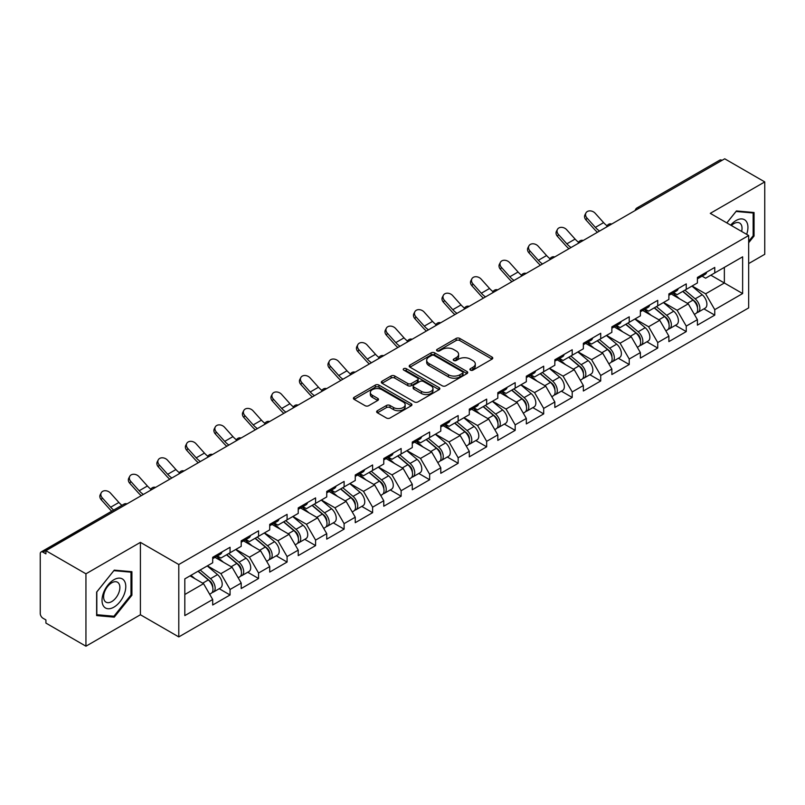 <?xml version="1.0" encoding="UTF-8"?>
<svg xmlns="http://www.w3.org/2000/svg" width="805" height="805" viewBox="0 0 805 805"><rect width="100%" height="100%" fill="white"/><g stroke="black" fill="none" stroke-linecap="round" stroke-linejoin="round"><path stroke-width="1.21" d="M470.452 370.139A1.771 1.026 0 0 0 472.958 370.139L492.026 359.131A2.536 1.469 0 0 0 492.771 358.094A2.536 1.469 0 0 0 492.026 357.058L459.736 338.412A2.536 1.469 0 0 0 456.143 338.412L437.085 349.42A1.771 1.026 0 0 0 436.562 350.145A1.771 1.026 0 0 0 437.085 350.869A1.771 1.026 0 0 0 439.59 350.869L442.056 349.45A8.12 4.689 0 0 1 453.537 349.45L456.234 351A8.12 4.689 0 0 1 458.609 354.311A8.12 4.689 0 0 1 456.234 357.631L453.768 359.05A1.771 1.026 0 0 0 453.245 359.775A1.771 1.026 0 0 0 453.768 360.499A1.771 1.026 0 0 0 456.274 360.499L458.749 359.08A8.12 4.689 0 0 1 470.231 359.08L472.917 360.63A8.12 4.689 0 0 1 475.292 363.951A8.12 4.689 0 0 1 472.917 367.261L470.452 368.69A1.771 1.026 0 0 0 469.929 369.415A1.771 1.026 0 0 0 470.452 370.139L470.452 368.69M377.384 410.711A2.536 1.469 0 0 0 376.639 411.747A2.536 1.469 0 0 0 377.384 412.784L386.45 418.016A2.536 1.469 0 0 0 390.033 418.016L411.204 405.79A2.536 1.469 0 0 0 411.949 404.754A2.536 1.469 0 0 0 411.204 403.718L378.914 385.072A2.536 1.469 0 0 0 375.321 385.072L354.15 397.298A2.536 1.469 0 0 0 353.415 398.334A2.536 1.469 0 0 0 354.15 399.371L365.098 405.69A2.536 1.469 0 0 0 368.69 405.69L377.746 400.457A2.536 1.469 0 0 0 378.491 399.421A2.536 1.469 0 0 0 377.746 398.384L372.323 395.255A6.782 3.914 0 0 1 370.33 392.478A6.782 3.914 0 0 1 374.516 388.865A6.782 3.914 0 0 1 381.912 389.711L403.174 401.987A6.782 3.914 0 0 1 405.167 404.754A6.782 3.914 0 0 1 400.971 408.377A6.782 3.914 0 0 1 393.575 407.521L390.033 405.478A2.536 1.469 0 0 0 386.45 405.478L377.384 410.711L377.384 412.784M140.412 542.369L85.944 573.814L45.915 550.701L724.721 158.796L764.75 181.91L710.282 213.355L748.67 235.513L178.791 564.526L140.412 542.369L140.412 614.758L178.791 636.916L178.791 564.526M442.237 385.796A2.536 1.469 0 0 0 445.829 385.796L467.001 373.58A2.536 1.469 0 0 0 467.735 372.544A2.536 1.469 0 0 0 467.001 371.507L434.7 352.862A2.536 1.469 0 0 0 431.118 352.862L409.946 365.088A2.536 1.469 0 0 0 409.202 366.124A2.536 1.469 0 0 0 409.946 367.161L442.237 385.796M404.472 370.521A1.771 1.026 0 0 1 406.273 370.773L406.273 368.66L439.097 387.618A2.536 1.469 0 0 1 439.842 388.654A2.536 1.469 0 0 1 439.097 389.68L417.926 401.906A2.536 1.469 0 0 1 414.344 401.906L382.053 383.261L391.109 378.068L391.109 375.965L382.053 381.188A2.536 1.469 0 0 0 381.308 382.224A2.536 1.469 0 0 0 382.053 383.261L382.053 381.188M391.109 378.068A2.536 1.469 0 0 1 394.702 378.068L394.702 375.965A2.536 1.469 0 0 0 391.109 375.965M394.702 375.965L407.793 383.522A2.536 1.469 0 0 0 411.385 383.522L417.393 380.051A2.536 1.469 0 0 0 418.137 379.014A2.536 1.469 0 0 0 417.393 377.978L403.758 370.109A1.771 1.026 0 0 1 403.235 369.384A1.771 1.026 0 0 1 404.331 368.438A1.771 1.026 0 0 1 406.273 368.66M178.791 636.916L748.67 307.902L748.67 235.513M219.212 588.707L230.059 594.976L230.059 589.481L220.922 573.653L207.388 565.845M230.059 594.976L212.691 604.998L212.691 599.504L184.818 615.604L184.818 578.875L212.691 562.786L212.691 557.302L230.059 547.279L230.059 552.763L241.208 546.323L241.208 540.839L258.566 530.817L258.566 536.301L269.715 529.861L269.715 524.377L287.083 514.355L287.083 519.839L298.232 513.399L298.232 507.915L315.59 497.893L315.59 503.377L326.739 496.937L326.739 491.453L344.107 481.43L344.107 486.914L355.257 480.484L355.257 474.99L372.614 464.968L372.614 470.452L383.764 464.022L383.764 458.528L401.132 448.506L401.132 453.99L412.281 447.56L412.281 442.066L429.639 432.044L429.639 437.538L440.788 431.098L440.788 425.614L458.156 415.581L458.156 421.075L469.305 414.635L469.305 409.151L486.663 399.119L486.663 404.613L497.812 398.173L497.812 392.689L515.18 382.657L515.18 388.151L526.329 381.711L526.329 376.227L543.687 366.205L543.687 371.689L554.836 365.249L554.836 359.765L572.204 349.742L572.204 355.226L583.353 348.786L583.353 343.302L600.711 333.28L600.711 338.764L611.86 332.324L611.86 326.84L629.228 316.818L629.228 322.302L640.378 315.862L640.378 310.378L657.735 300.356L657.735 305.84L668.885 299.41L668.885 293.916L686.252 283.893L686.252 289.377L697.402 282.947L697.402 277.453L714.76 267.431L714.76 272.915L742.633 256.825L742.633 293.553L714.76 309.643L705.623 293.815L692.099 286.006M703.922 308.868L714.76 315.127L714.76 309.643M714.76 315.127L697.402 325.15L697.402 319.666L686.252 326.106L677.116 310.277L663.582 302.469M675.405 325.331L686.252 331.59L686.252 326.106M686.252 331.59L668.885 341.612L668.885 336.128L657.735 342.568L648.599 326.739L635.075 318.931M646.898 341.793L657.735 348.052L657.735 342.568M657.735 348.052L640.378 358.074L640.378 352.59L629.228 359.03L620.092 343.202L606.557 335.393M618.381 358.255L629.228 364.514L629.228 359.03M629.228 364.514L611.86 374.536L611.86 369.052L600.711 375.482L591.574 359.654L578.05 351.845M589.874 374.717L600.711 380.976L600.711 375.482M600.711 380.976L583.353 390.999L583.353 385.515L572.204 391.944L563.067 376.116L549.533 368.308M561.357 391.17L572.204 397.439L572.204 391.944M572.204 397.439L554.836 407.461L554.836 401.977L543.687 408.407L534.55 392.578L521.026 384.77M532.85 407.632L543.687 413.901L543.687 408.407M543.687 413.901L526.329 423.923L526.329 418.439L515.18 424.869L506.043 409.041L492.509 401.232M504.333 424.094L515.18 430.353L515.18 424.869M515.18 430.353L497.812 440.385L497.812 434.891L486.663 441.331L477.526 425.503L464.002 417.694M475.825 440.556L486.663 446.815L486.663 441.331M486.663 446.815L469.305 456.848L469.305 451.353L458.156 457.793L449.019 441.965L435.485 434.157M447.308 457.019L458.156 463.278L458.156 457.793M458.156 463.278L440.788 473.31L440.788 467.816L429.639 474.256L420.502 458.427L406.978 450.619M418.801 473.481L429.639 479.74L429.639 474.256M429.639 479.74L412.281 489.762L412.281 484.278L401.132 490.718L391.995 474.89L378.461 467.081M390.284 489.943L401.132 496.202L401.132 490.718M401.132 496.202L383.764 506.224L383.764 500.74L372.614 507.18L363.478 491.352L349.954 483.543M361.777 506.405L372.614 512.664L372.614 507.18M372.614 512.664L355.257 522.687L355.257 517.202L344.107 523.642L334.971 507.814L321.437 500.006M333.26 522.868L344.107 529.127L344.107 523.642M344.107 529.127L326.739 539.149L326.739 533.665L315.59 540.105L306.453 524.276L292.929 516.468M304.753 539.33L315.59 545.589L315.59 540.105M315.59 545.589L298.232 555.611L298.232 550.127L287.083 556.557L277.946 540.729L264.412 532.92M276.236 555.792L287.083 562.051L287.083 556.557M287.083 562.051L269.715 572.073L269.715 566.589L258.566 573.019L249.429 557.191L235.905 549.382M247.729 572.244L258.566 578.513L258.566 573.019M258.566 578.513L241.208 588.536L241.208 583.051L230.059 589.481M217.38 555.993L220.922 558.036L230.059 552.763M220.922 573.653L232.071 567.223L215.005 557.372M241.208 583.051L232.071 567.223M245.897 539.541L249.429 541.574L258.566 536.301M249.429 557.191L260.579 550.761L243.523 540.91M269.715 566.589L260.579 550.761M274.404 523.079L277.946 525.112L287.083 519.839M277.946 540.729L289.096 534.299L272.03 524.447M298.232 550.127L289.096 534.299M302.922 506.617L306.453 508.649L315.59 503.377M306.453 524.276L317.603 517.836L300.547 507.985M326.739 533.665L317.603 517.836M331.429 490.154L334.971 492.197L344.107 486.914M334.971 507.814L346.12 501.374L329.054 491.523M355.257 517.202L346.12 501.374M359.946 473.692L363.478 475.735L372.614 470.452M363.478 491.352L374.627 484.912L357.571 475.061M383.764 500.74L374.627 484.912M388.453 457.23L391.995 459.273L401.132 453.99M391.995 474.89L403.144 468.45L386.078 458.598M412.281 484.278L403.144 468.45M416.97 440.768L420.502 442.81L429.639 437.538M420.502 458.427L431.651 451.987L414.595 442.136M440.788 467.816L431.651 451.987M445.477 424.305L449.019 426.348L458.156 421.075M449.019 441.965L460.168 435.525L443.102 425.684M469.305 451.353L460.168 435.525M473.994 407.843L477.526 409.886L486.663 404.613M477.526 425.503L488.675 419.063L471.619 409.222M497.812 434.891L488.675 419.063M502.501 391.381L506.043 393.424L515.18 388.151M506.043 409.041L517.192 402.601L500.126 392.76M526.329 418.439L517.192 402.601M531.018 374.929L534.55 376.961L543.687 371.689M534.55 392.578L545.699 386.148L528.644 376.297M554.836 401.977L545.699 386.148M559.525 358.467L563.067 360.499L572.204 355.226M563.067 376.116L574.217 369.686L557.151 359.835M583.353 385.515L574.217 369.686M588.042 342.004L591.574 344.037L600.711 338.764M591.574 359.654L602.724 353.224L585.668 343.373M611.86 369.052L602.724 353.224M616.55 325.542L620.092 327.585L629.228 322.302M620.092 343.202L631.241 336.762L614.175 326.911M640.378 352.59L631.241 336.762M645.067 309.08L648.599 311.122L657.735 305.84M648.599 326.739L659.748 320.299L642.692 310.448M668.885 336.128L659.748 320.299M673.574 292.618L677.116 294.66L686.252 289.377M677.116 310.277L688.265 303.837L671.199 293.986M697.402 319.666L688.265 303.837M721.984 160.376L639.19 208.183M638.023 208.857A3.874 2.234 120 0 1 639.009 208.072A3.874 2.234 60 0 0 637.067 207.881L719.861 160.084A3.874 2.234 60 0 1 721.803 160.276M702.091 276.155L705.623 278.198L714.76 272.915M705.623 293.815L724.359 282.998L724.359 267.381L742.633 256.825M710.835 275.189L742.633 293.553M748.67 263.577L764.75 254.3L764.75 181.91M85.944 573.814L85.944 646.204L45.915 623.09L45.915 619.931L42.987 618.24A3.874 2.234 -120 0 1 40.25 613.49L40.25 553.76A3.874 2.234 -120 0 1 41.055 551.989A3.874 2.234 -120 0 1 42.987 552.18L45.915 553.87L45.915 550.701M85.944 646.204L140.412 614.758M184.818 594.492L203.554 583.675L190.03 575.867M212.691 599.504L203.554 583.675M748.67 242.738L754.054 236.036L754.054 212.52L736.424 210.94L726.814 222.894M131.909 571.711L114.27 570.131L96.63 592.077L96.63 615.594L114.27 617.163L131.909 595.227L131.909 571.711M471.156 370.391L472.917 369.374A8.12 4.689 0 0 0 475.292 366.054L475.292 363.951M458.609 354.311L458.609 356.424A8.12 4.689 0 0 1 456.234 359.734L454.473 360.751M492.026 357.058L492.026 359.131L459.736 340.525A2.536 1.469 0 0 0 456.143 340.525L437.789 351.121M466.96 373.601L434.7 354.975A2.536 1.469 0 0 0 431.118 354.975L409.976 367.181M462.513 373.268A1.771 1.026 0 0 0 463.036 372.544A1.771 1.026 0 0 0 462.513 371.819L434.167 355.458A1.771 1.026 0 0 0 431.651 355.458L429.055 356.957A8.12 4.689 0 0 0 426.68 360.268A8.12 4.689 0 0 0 429.055 363.588L448.425 374.768A8.12 4.689 0 0 0 459.907 374.768L462.513 373.268L462.513 375.382A1.771 1.026 0 0 0 463.036 374.657L463.036 372.544M426.68 360.268L426.68 362.381A8.12 4.689 0 0 0 429.055 365.691L429.055 363.588M462.513 375.382L459.907 376.881A8.12 4.689 0 0 1 448.425 376.881L429.055 365.691M394.702 378.068L407.793 385.635A2.536 1.469 0 0 0 411.385 385.635L417.393 382.164A2.536 1.469 0 0 0 418.137 381.127L418.137 379.014M406.273 370.773L439.067 389.701M421.387 391.371A6.782 3.914 0 0 0 428.783 392.216A6.782 3.914 0 0 0 432.969 388.594A6.782 3.914 0 0 0 430.987 385.826L423.49 381.5A2.536 1.469 0 0 0 419.908 381.5L413.891 384.971A2.536 1.469 0 0 0 413.156 386.008A2.536 1.469 0 0 0 413.891 387.044L421.387 391.371L421.387 393.474A6.782 3.914 0 0 0 428.783 394.329A6.782 3.914 0 0 0 432.969 390.707L432.969 388.594M413.156 386.008L413.156 388.121A2.536 1.469 0 0 0 413.891 389.157L413.891 387.044M421.387 393.474L413.891 389.157M405.167 404.754L405.167 406.867A6.782 3.914 0 0 1 400.971 410.49A6.782 3.914 0 0 1 393.575 409.634L390.033 407.592A2.536 1.469 0 0 0 386.45 407.592L377.424 412.804M370.33 392.478L370.33 394.591A6.782 3.914 0 0 0 372.323 397.358L372.323 395.255M377.716 400.477L372.323 397.358M411.174 405.811L378.914 387.185A2.536 1.469 0 0 0 375.321 387.185L354.19 399.391M753.148 235.503L754.054 236.036M130.994 594.704L131.909 595.227M112.408 616.097L114.27 617.163M695.228 301.734L693.94 301M696.858 312.612A8.533 4.921 -120 0 0 698.096 312.229A8.533 4.921 -120 0 0 699.636 306.262A8.533 4.921 -120 0 0 695.188 298.836L684.904 290.162M698.096 312.229L705.14 308.164A8.533 4.921 -120 0 0 706.669 302.207A8.533 4.921 -120 0 0 702.232 294.771L691.938 286.097M682.922 291.299L694.655 301.201A5.172 2.989 60 0 1 697.452 307.57M694.353 314.393L695.902 313.497A8.533 4.921 -120 0 0 697.442 307.53A8.533 4.921 -120 0 0 692.994 300.104L682.71 291.42M679.742 298.917L672.799 293.06M597.471 232.263A20.678 11.934 60 0 1 594.382 229.284L585.98 219.946A5.816 4.458 -152.4 0 1 584.943 214.875L585.939 212.963A5.816 4.458 27.6 0 0 586.986 218.034L595.378 227.372A17.318 10.002 -120 0 0 599.564 231.055M607.101 225.823A17.318 10.002 -120 0 1 603.599 222.623L595.207 213.285A5.816 4.458 27.6 0 0 585.939 212.963M699.686 276.135A8.533 4.921 60 0 1 698.096 278.46A8.533 4.921 60 0 1 697.402 278.751M706.72 272.07A8.533 4.921 60 0 1 705.14 274.394L698.096 278.46M746.648 234.346A16.804 9.7 120 0 0 736.052 220.53A16.804 9.7 120 0 0 730.668 225.128M741.626 231.448A11.501 6.641 120 0 0 739.644 223.035A11.501 6.641 120 0 0 733.888 223.609A11.501 6.641 120 0 0 731.373 225.521M726.845 222.915L736.052 211.463L753.148 212.983L753.148 235.774L748.67 241.339M752.011 212.329L753.148 212.983M103.614 606.235A16.804 9.7 120 0 0 119.844 601.888A16.804 9.7 120 0 0 124.191 580.647A16.804 9.7 120 0 0 107.971 584.994A16.804 9.7 120 0 0 103.614 606.235M104.7 600.953A11.501 6.641 120 0 0 105.988 602.15A11.501 6.641 120 0 0 116.695 596.787A11.501 6.641 120 0 0 118.788 583.434A11.501 6.641 120 0 0 117.49 582.226A11.501 6.641 120 0 0 106.793 587.6A11.501 6.641 120 0 0 104.7 600.953M113.908 570.654L130.994 572.184L130.994 594.965L113.908 616.228L96.821 614.698L96.821 591.917L113.867 570.634M129.867 571.53L130.994 572.184M666.711 318.196L665.433 317.462M668.351 329.074A8.533 4.921 -120 0 0 669.589 328.692A8.533 4.921 -120 0 0 671.118 322.725A8.533 4.921 -120 0 0 666.681 315.298L656.397 306.614M669.589 328.692L676.623 324.626A8.533 4.921 -120 0 0 678.162 318.669A8.533 4.921 -120 0 0 673.715 311.233L663.431 302.559M654.415 307.762L666.148 317.663A5.172 2.989 60 0 1 668.935 324.033M665.846 330.855L667.395 329.959A8.533 4.921 -120 0 0 668.925 323.992A8.533 4.921 -120 0 0 664.487 316.566L654.203 307.882M651.235 315.379L644.292 309.523M638.204 334.659L636.916 333.924M639.834 345.536A8.533 4.921 -120 0 0 641.072 345.154A8.533 4.921 -120 0 0 642.611 339.187A8.533 4.921 -120 0 0 638.164 331.761L627.88 323.077M641.072 345.154L648.116 341.089A8.533 4.921 -120 0 0 649.645 335.132A8.533 4.921 -120 0 0 645.208 327.695L634.914 319.022M625.898 324.224L637.63 334.125A5.172 2.989 60 0 1 640.428 340.495M637.329 347.317L638.878 346.412A8.533 4.921 -120 0 0 640.418 340.455A8.533 4.921 -120 0 0 635.97 333.029L625.686 324.345M622.718 331.841L615.775 325.985M609.687 351.121L608.409 350.386M611.327 361.998A8.533 4.921 -120 0 0 612.565 361.616A8.533 4.921 -120 0 0 614.094 355.649A8.533 4.921 -120 0 0 609.657 348.223L599.373 339.539M612.565 361.616L619.598 357.551A8.533 4.921 -120 0 0 621.138 351.584A8.533 4.921 -120 0 0 616.69 344.158L606.407 335.484M597.39 340.686L609.123 350.588A5.172 2.989 60 0 1 611.911 356.957M608.822 363.769L610.371 362.874A8.533 4.921 -120 0 0 611.901 356.917A8.533 4.921 -120 0 0 607.463 349.491L597.179 340.807M594.211 348.303L587.268 342.447M581.18 367.583L579.892 366.849M582.81 378.461A8.533 4.921 -120 0 0 584.048 378.068A8.533 4.921 -120 0 0 585.587 372.111A8.533 4.921 -120 0 0 581.14 364.685L570.856 356.001M584.048 378.068L591.091 374.013A8.533 4.921 -120 0 0 592.621 368.046A8.533 4.921 -120 0 0 588.183 360.62L577.889 351.936M568.873 357.148L580.606 367.05A5.172 2.989 60 0 1 583.404 373.419M580.304 380.232L581.854 379.336A8.533 4.921 -120 0 0 583.394 373.379A8.533 4.921 -120 0 0 578.946 365.953L568.662 357.269M565.694 364.766L558.75 358.909M552.663 384.045L551.385 383.311M554.303 394.923A8.533 4.921 -120 0 0 555.541 394.531A8.533 4.921 -120 0 0 557.07 388.574A8.533 4.921 -120 0 0 552.633 381.147L542.349 372.463M555.541 394.531L562.574 390.475A8.533 4.921 -120 0 0 564.114 384.508A8.533 4.921 -120 0 0 559.666 377.082L549.382 368.398M540.366 373.611L552.099 383.512A5.172 2.989 60 0 1 554.887 389.882M551.797 396.694L553.347 395.798A8.533 4.921 -120 0 0 554.876 389.841A8.533 4.921 -120 0 0 550.439 382.405L540.155 373.731M537.187 381.228L530.243 375.372M568.964 248.725A20.678 11.934 60 0 1 565.865 245.746L557.473 236.398A5.816 4.458 -152.4 0 1 556.436 231.337L557.432 229.425A5.816 4.458 27.6 0 0 558.469 234.486L566.861 243.835A17.318 10.002 -120 0 0 571.047 247.517M578.584 242.285A17.318 10.002 -120 0 1 575.092 239.085L566.7 229.747A5.816 4.458 27.6 0 0 557.432 229.425M671.179 292.597A8.533 4.921 60 0 1 669.589 294.922A8.533 4.921 60 0 1 668.885 295.214M678.213 288.532A8.533 4.921 60 0 1 676.623 290.857L669.589 294.922M540.447 265.187A20.678 11.934 60 0 1 537.358 262.209L528.955 252.861A5.816 4.458 -152.4 0 1 527.919 247.789L528.915 245.877A5.816 4.458 27.6 0 0 529.962 250.949L538.354 260.297A17.318 10.002 -120 0 0 542.54 263.98M550.077 258.747A17.318 10.002 -120 0 1 546.575 255.547L538.183 246.199A5.816 4.458 27.6 0 0 528.915 245.877M642.662 309.06A8.533 4.921 60 0 1 641.072 311.384A8.533 4.921 60 0 1 640.378 311.676M649.695 304.994A8.533 4.921 60 0 1 648.116 307.319L641.072 311.384M511.94 281.649A20.678 11.934 60 0 1 508.841 278.671L500.448 269.323A5.816 4.458 -152.4 0 1 499.412 264.251L500.408 262.339A5.816 4.458 27.6 0 0 501.445 267.411L509.837 276.759A17.318 10.002 -120 0 0 514.023 280.442M521.56 275.209A17.318 10.002 -120 0 1 518.068 272.01L509.676 262.661A5.816 4.458 27.6 0 0 500.408 262.339M614.155 325.522A8.533 4.921 60 0 1 612.565 327.846A8.533 4.921 60 0 1 611.86 328.138M621.188 321.457A8.533 4.921 60 0 1 619.598 323.781L612.565 327.846M483.423 298.112A20.678 11.934 60 0 1 480.333 295.133L471.931 285.785A5.816 4.458 -152.4 0 1 470.895 280.714L471.891 278.802A5.816 4.458 27.6 0 0 472.938 283.873L481.33 293.221A17.318 10.002 -120 0 0 485.516 296.904M493.052 291.672A17.318 10.002 -120 0 1 489.551 288.472L481.159 279.124A5.816 4.458 27.6 0 0 471.891 278.802M585.638 341.984A8.533 4.921 60 0 1 584.048 344.309A8.533 4.921 60 0 1 583.353 344.59M592.671 337.919A8.533 4.921 60 0 1 591.091 340.243L584.048 344.309M454.916 314.574A20.678 11.934 60 0 1 451.816 311.585L443.424 302.247A5.816 4.458 -152.4 0 1 442.388 297.176L443.384 295.264A5.816 4.458 27.6 0 0 444.42 300.335L452.813 309.673A17.318 10.002 -120 0 0 456.999 313.366M464.535 308.134A17.318 10.002 -120 0 1 461.044 304.934L452.651 295.586A5.816 4.458 27.6 0 0 443.384 295.264M557.13 358.446A8.533 4.921 60 0 1 555.541 360.771A8.533 4.921 60 0 1 554.836 361.053M564.164 354.381A8.533 4.921 60 0 1 562.574 356.706L555.541 360.771M524.156 400.508L522.868 399.763M525.786 411.375A8.533 4.921 -120 0 0 527.023 410.993A8.533 4.921 -120 0 0 528.563 405.036A8.533 4.921 -120 0 0 524.115 397.6L513.832 388.926M527.023 410.993L534.067 406.938A8.533 4.921 -120 0 0 535.597 400.971A8.533 4.921 -120 0 0 531.159 393.544L520.865 384.86M511.849 390.073L523.582 399.974A5.172 2.989 60 0 1 526.379 406.344M523.28 413.156L524.83 412.261A8.533 4.921 -120 0 0 526.369 406.304A8.533 4.921 -120 0 0 521.922 398.867L511.638 390.194M508.669 397.69L501.726 391.834M426.398 331.036A20.678 11.934 60 0 1 423.309 328.048L414.907 318.71A5.816 4.458 -152.4 0 1 413.871 313.638L414.867 311.726A5.816 4.458 27.6 0 0 415.913 316.798L424.305 326.136A17.318 10.002 -120 0 0 428.491 329.829M436.028 324.596A17.318 10.002 -120 0 1 432.526 321.386L424.134 312.048A5.816 4.458 27.6 0 0 414.867 311.726M528.613 374.909A8.533 4.921 60 0 1 527.023 377.223A8.533 4.921 60 0 1 526.329 377.515M535.647 370.843A8.533 4.921 60 0 1 534.067 373.168L527.023 377.223M495.639 416.97L494.361 416.225M497.279 427.837A8.533 4.921 -120 0 0 498.516 427.455A8.533 4.921 -120 0 0 500.046 421.498A8.533 4.921 -120 0 0 495.608 414.062L485.324 405.388M498.516 427.455L505.55 423.39A8.533 4.921 -120 0 0 507.09 417.433A8.533 4.921 -120 0 0 502.642 410.007L492.358 401.323M483.342 406.535L495.075 416.427A5.172 2.989 60 0 1 497.862 422.796M494.773 429.618L496.323 428.723A8.533 4.921 -120 0 0 497.852 422.766A8.533 4.921 -120 0 0 493.415 415.33L483.131 406.656M480.162 414.152L473.219 408.296M397.891 347.498A20.678 11.934 60 0 1 394.792 344.51L386.4 335.172A5.816 4.458 -152.4 0 1 385.364 330.1L386.36 328.188A5.816 4.458 27.6 0 0 387.396 333.26L395.788 342.598A17.318 10.002 -120 0 0 399.974 346.291M407.511 341.058A17.318 10.002 -120 0 1 404.019 337.848L395.627 328.51A5.816 4.458 27.6 0 0 386.36 328.188M500.106 391.361A8.533 4.921 60 0 1 498.516 393.685A8.533 4.921 60 0 1 497.812 393.977M507.14 387.306A8.533 4.921 60 0 1 505.55 389.63L498.516 393.685M467.131 433.432L465.843 432.688M468.762 444.3A8.533 4.921 -120 0 0 469.999 443.917A8.533 4.921 -120 0 0 471.539 437.96A8.533 4.921 -120 0 0 467.091 430.524L456.807 421.85M469.999 443.917L477.043 439.852A8.533 4.921 -120 0 0 478.573 433.895A8.533 4.921 -120 0 0 474.135 426.469L463.841 417.785M454.825 422.997L466.558 432.889A5.172 2.989 60 0 1 469.355 439.258M466.256 446.081L467.806 445.185A8.533 4.921 -120 0 0 469.345 439.228A8.533 4.921 -120 0 0 464.898 431.792L454.614 423.118M451.645 430.615L444.702 424.758M369.374 363.961A20.678 11.934 60 0 1 366.285 360.972L357.883 351.634A5.816 4.458 -152.4 0 1 356.846 346.563L357.843 344.651A5.816 4.458 27.6 0 0 358.889 349.722L367.281 359.06A17.318 10.002 -120 0 0 371.467 362.753M379.004 357.521A17.318 10.002 -120 0 1 375.502 354.311L367.11 344.973A5.816 4.458 27.6 0 0 357.843 344.651M471.589 407.823A8.533 4.921 60 0 1 469.999 410.148A8.533 4.921 60 0 1 469.305 410.439M478.623 403.768A8.533 4.921 60 0 1 477.043 406.092L469.999 410.148M438.614 449.894L437.336 449.15M440.255 460.762A8.533 4.921 -120 0 0 441.492 460.38A8.533 4.921 -120 0 0 443.022 454.423A8.533 4.921 -120 0 0 438.584 446.986L428.3 438.312M441.492 460.38L448.526 456.314A8.533 4.921 -120 0 0 450.065 450.357A8.533 4.921 -120 0 0 445.618 442.921L435.334 434.247M426.318 439.45L438.051 449.351A5.172 2.989 60 0 1 440.838 455.721M437.749 462.543L439.299 461.647A8.533 4.921 -120 0 0 440.828 455.68A8.533 4.921 -120 0 0 436.391 448.254L426.107 439.58M423.138 447.077L416.195 441.221M340.867 380.413A20.678 11.934 60 0 1 337.768 377.434L329.376 368.096A5.816 4.458 -152.4 0 1 328.339 363.025L329.336 361.113A5.816 4.458 27.6 0 0 330.372 366.184L338.764 375.522A17.318 10.002 -120 0 0 342.95 379.205M350.487 373.983A17.318 10.002 -120 0 1 346.995 370.773L338.603 361.435A5.816 4.458 27.6 0 0 329.336 361.113M443.082 424.285A8.533 4.921 60 0 1 441.492 426.61A8.533 4.921 60 0 1 440.788 426.902M450.116 420.22A8.533 4.921 60 0 1 448.526 422.545L441.492 426.61M410.107 466.347L408.819 465.612M411.737 477.224A8.533 4.921 -120 0 0 412.975 476.842A8.533 4.921 -120 0 0 414.515 470.885A8.533 4.921 -120 0 0 410.067 463.449L399.783 454.775M412.975 476.842L420.019 472.776A8.533 4.921 -120 0 0 421.548 466.82A8.533 4.921 -120 0 0 417.111 459.383L406.817 450.709M397.801 455.912L409.534 465.813A5.172 2.989 60 0 1 412.331 472.183M409.232 479.005L410.781 478.11A8.533 4.921 -120 0 0 412.321 472.143A8.533 4.921 -120 0 0 407.873 464.716L397.59 456.033M394.621 463.539L387.678 457.683M312.35 396.875A20.678 11.934 60 0 1 309.261 393.897L300.859 384.559A5.816 4.458 -152.4 0 1 299.822 379.487L300.818 377.575A5.816 4.458 27.6 0 0 301.865 382.647L310.257 391.985A17.318 10.002 -120 0 0 314.443 395.668M321.98 390.435A17.318 10.002 -120 0 1 318.478 387.235L310.086 377.897A5.816 4.458 27.6 0 0 300.818 377.575M414.565 440.748A8.533 4.921 60 0 1 412.975 443.072A8.533 4.921 60 0 1 412.281 443.364M421.599 436.682A8.533 4.921 60 0 1 420.019 439.007L412.975 443.072M381.59 482.809L380.312 482.074M383.23 493.686A8.533 4.921 -120 0 0 384.468 493.304A8.533 4.921 -120 0 0 385.998 487.337A8.533 4.921 -120 0 0 381.56 479.911L371.276 471.237M384.468 493.304L391.502 489.239A8.533 4.921 -120 0 0 393.041 483.282A8.533 4.921 -120 0 0 388.594 475.846L378.31 467.172M369.294 472.374L381.027 482.276A5.172 2.989 60 0 1 383.814 488.645M380.725 495.467L382.274 494.572A8.533 4.921 -120 0 0 383.804 488.605A8.533 4.921 -120 0 0 379.366 481.179L369.082 472.495M366.114 479.991L359.171 474.135M283.843 413.337A20.678 11.934 60 0 1 280.744 410.359L272.352 401.011A5.816 4.458 -152.4 0 1 271.315 395.949L272.311 394.037A5.816 4.458 27.6 0 0 273.348 399.109L281.74 408.447A17.318 10.002 -120 0 0 285.926 412.13M293.463 406.897A17.318 10.002 -120 0 1 289.971 403.697L281.579 394.359A5.816 4.458 27.6 0 0 272.311 394.037M386.058 457.21A8.533 4.921 60 0 1 384.468 459.534A8.533 4.921 60 0 1 383.764 459.826M393.092 453.145A8.533 4.921 60 0 1 391.502 455.469L384.468 459.534M353.083 499.271L351.795 498.537M354.713 510.149A8.533 4.921 -120 0 0 355.951 509.766A8.533 4.921 -120 0 0 357.49 503.799A8.533 4.921 -120 0 0 353.043 496.373L342.759 487.689M355.951 509.766L362.995 505.701A8.533 4.921 -120 0 0 364.524 499.744A8.533 4.921 -120 0 0 360.087 492.308L349.793 483.634M340.777 488.836L352.51 498.738A5.172 2.989 60 0 1 355.307 505.107M352.208 511.93L353.757 511.034A8.533 4.921 -120 0 0 355.297 505.067A8.533 4.921 -120 0 0 350.849 497.641L340.565 488.957M337.597 496.454L330.654 490.597M255.326 429.8A20.678 11.934 60 0 1 252.237 426.821L243.835 417.473A5.816 4.458 -152.4 0 1 242.798 412.412L243.794 410.5A5.816 4.458 27.6 0 0 244.841 415.561L253.233 424.909A17.318 10.002 -120 0 0 257.419 428.592M264.956 423.36A17.318 10.002 -120 0 1 261.454 420.16L253.062 410.822A5.816 4.458 27.6 0 0 243.794 410.5M357.541 473.672A8.533 4.921 60 0 1 355.951 475.997A8.533 4.921 60 0 1 355.257 476.288M364.574 469.607A8.533 4.921 60 0 1 362.995 471.931L355.951 475.997M324.566 515.733L323.288 514.999M326.206 526.611A8.533 4.921 -120 0 0 327.444 526.229A8.533 4.921 -120 0 0 328.973 520.261A8.533 4.921 -120 0 0 324.536 512.835L314.252 504.151M327.444 526.229L334.478 522.163A8.533 4.921 -120 0 0 336.017 516.206A8.533 4.921 -120 0 0 331.569 508.77L321.286 500.096M312.27 505.299L324.002 515.2A5.172 2.989 60 0 1 326.79 521.57M323.701 528.392L325.25 527.486A8.533 4.921 -120 0 0 326.78 521.529A8.533 4.921 -120 0 0 322.342 514.103L312.058 505.419M309.09 512.916L302.147 507.059M226.819 446.262A20.678 11.934 60 0 1 223.72 443.283L215.327 433.935A5.816 4.458 -152.4 0 1 214.291 428.864L215.287 426.952A5.816 4.458 27.6 0 0 216.324 432.023L224.716 441.371A17.318 10.002 -120 0 0 228.902 445.054M236.439 439.822A17.318 10.002 -120 0 1 232.947 436.622L224.555 427.274A5.816 4.458 27.6 0 0 215.287 426.952M329.034 490.134A8.533 4.921 60 0 1 327.444 492.459A8.533 4.921 60 0 1 326.739 492.751M336.067 486.069A8.533 4.921 60 0 1 334.478 488.394L327.444 492.459M296.059 532.196L294.771 531.461M297.689 543.073A8.533 4.921 -120 0 0 298.927 542.681A8.533 4.921 -120 0 0 300.466 536.724A8.533 4.921 -120 0 0 296.019 529.298L285.735 520.614M298.927 542.681L305.97 538.625A8.533 4.921 -120 0 0 307.5 532.658A8.533 4.921 -120 0 0 303.062 525.232L292.768 516.558M283.752 521.761L295.485 531.662A5.172 2.989 60 0 1 298.283 538.032M295.183 544.844L296.733 543.949A8.533 4.921 -120 0 0 298.273 537.992A8.533 4.921 -120 0 0 293.825 530.565L283.541 521.882M280.573 529.378L273.63 523.522M198.302 462.724A20.678 11.934 60 0 1 195.213 459.746L186.81 450.398A5.816 4.458 -152.4 0 1 185.774 445.326L186.77 443.414A5.816 4.458 27.6 0 0 187.817 448.486L196.209 457.834A17.318 10.002 -120 0 0 200.395 461.517M207.931 456.284A17.318 10.002 -120 0 1 204.43 453.084L196.038 443.736A5.816 4.458 27.6 0 0 186.77 443.414M300.517 506.597A8.533 4.921 60 0 1 298.927 508.921A8.533 4.921 60 0 1 298.232 509.203M307.55 502.531A8.533 4.921 60 0 1 305.97 504.856L298.927 508.921M267.542 548.658L266.264 547.923M269.182 559.535A8.533 4.921 -120 0 0 270.42 559.143A8.533 4.921 -120 0 0 271.949 553.186A8.533 4.921 -120 0 0 267.512 545.76L257.228 537.076M270.42 559.143L277.453 555.088A8.533 4.921 -120 0 0 278.993 549.121A8.533 4.921 -120 0 0 274.545 541.695L264.261 533.011M255.245 538.223L266.978 548.125A5.172 2.989 60 0 1 269.766 554.494M266.676 561.306L268.226 560.411A8.533 4.921 -120 0 0 269.755 554.454A8.533 4.921 -120 0 0 265.318 547.018L255.034 538.344M252.066 545.84L245.123 539.984M169.795 479.186A20.678 11.934 60 0 1 166.695 476.208L158.303 466.86A5.816 4.458 -152.4 0 1 157.267 461.788L158.263 459.876A5.816 4.458 27.6 0 0 159.299 464.948L167.692 474.296A17.318 10.002 -120 0 0 171.878 477.979M179.414 472.746A17.318 10.002 -120 0 1 175.923 469.546L167.531 460.198A5.816 4.458 27.6 0 0 158.263 459.876M272.01 523.059A8.533 4.921 60 0 1 270.42 525.383A8.533 4.921 60 0 1 269.715 525.665M279.043 518.994A8.533 4.921 60 0 1 277.453 521.318L270.42 525.383M239.035 565.12L237.747 564.386M240.665 575.998A8.533 4.921 -120 0 0 241.903 575.605A8.533 4.921 -120 0 0 243.442 569.648A8.533 4.921 -120 0 0 238.994 562.222L228.711 553.538M241.903 575.605L248.946 571.55A8.533 4.921 -120 0 0 250.476 565.583A8.533 4.921 -120 0 0 246.038 558.157L235.744 549.473M226.728 554.685L238.461 564.587A5.172 2.989 60 0 1 241.258 570.956M238.159 577.769L239.709 576.873A8.533 4.921 -120 0 0 241.248 570.916A8.533 4.921 -120 0 0 236.801 563.48L226.517 554.806M223.549 562.303L216.605 556.446M141.278 495.649A20.678 11.934 60 0 1 138.178 492.66L129.786 483.322A5.816 4.458 -152.4 0 1 128.75 478.25L129.746 476.339A5.816 4.458 27.6 0 0 130.792 481.41L139.185 490.748A17.318 10.002 -120 0 0 143.37 494.441M150.907 489.209A17.318 10.002 -120 0 1 147.406 486.009L139.013 476.661A5.816 4.458 27.6 0 0 129.746 476.339M243.492 539.521A8.533 4.921 60 0 1 241.903 541.846A8.533 4.921 60 0 1 241.208 542.127M250.526 535.456A8.533 4.921 60 0 1 248.946 537.78L241.903 541.846M210.518 581.582L209.24 580.838M212.158 592.45A8.533 4.921 -120 0 0 213.395 592.067A8.533 4.921 -120 0 0 214.925 586.11A8.533 4.921 -120 0 0 210.487 578.674L200.193 570M213.395 592.067L220.429 588.002A8.533 4.921 -120 0 0 221.959 582.045A8.533 4.921 -120 0 0 217.521 574.619L207.237 565.935M198.221 571.148L209.954 581.049A5.172 2.989 60 0 1 212.741 587.409M209.652 594.231L211.202 593.335A8.533 4.921 -120 0 0 212.731 587.378A8.533 4.921 -120 0 0 208.294 579.942L198.01 571.268M195.041 578.765L190.966 575.334M111.714 511.195A20.678 11.934 60 0 1 109.671 509.122L101.279 499.784A5.816 4.458 -152.4 0 1 100.243 494.713L101.239 492.801A5.816 4.458 27.6 0 0 102.275 497.872L110.667 507.21A17.318 10.002 -120 0 0 113.686 510.058M121.917 505.309A17.318 10.002 -120 0 1 118.899 502.461L110.506 493.123A5.816 4.458 27.6 0 0 101.239 492.801M214.985 555.973A8.533 4.921 60 0 1 213.395 558.298A8.533 4.921 60 0 1 212.691 558.59M222.019 551.918A8.533 4.921 60 0 1 220.429 554.242L213.395 558.298M125.972 504.483L42.987 552.18M126.767 504.021A3.874 2.234 -60 0 0 125.791 504.383A3.874 2.234 -120 0 0 123.849 504.192L41.055 551.989M609.506 225.32A3.874 2.234 120 0 1 610.492 224.535A3.874 2.234 -60 0 1 611.478 224.182M580.999 241.782A3.874 2.234 120 0 1 581.985 240.997A3.874 2.234 -60 0 1 582.961 240.645M552.482 258.244A3.874 2.234 120 0 1 553.468 257.459A3.874 2.234 -60 0 1 554.454 257.107M523.975 274.696A3.874 2.234 120 0 1 524.961 273.921A3.874 2.234 -60 0 1 525.937 273.569M495.457 291.158A3.874 2.234 120 0 1 496.444 290.384A3.874 2.234 -60 0 1 497.43 290.021M466.95 307.621A3.874 2.234 120 0 1 467.936 306.846A3.874 2.234 -60 0 1 468.913 306.484M438.433 324.083A3.874 2.234 120 0 1 439.419 323.308A3.874 2.234 -60 0 1 440.405 322.946M409.926 340.545A3.874 2.234 120 0 1 410.912 339.77A3.874 2.234 -60 0 1 411.888 339.408M381.409 357.007A3.874 2.234 120 0 1 382.395 356.233A3.874 2.234 -60 0 1 383.381 355.87M352.902 373.47A3.874 2.234 120 0 1 353.888 372.685A3.874 2.234 -60 0 1 354.864 372.333M324.385 389.932A3.874 2.234 120 0 1 325.371 389.147A3.874 2.234 -60 0 1 326.357 388.795M295.878 406.394A3.874 2.234 120 0 1 296.864 405.609A3.874 2.234 -60 0 1 297.84 405.257M267.361 422.856A3.874 2.234 120 0 1 268.347 422.072A3.874 2.234 -60 0 1 269.333 421.719M238.854 439.319A3.874 2.234 120 0 1 239.84 438.534A3.874 2.234 -60 0 1 240.816 438.182M210.336 455.771A3.874 2.234 120 0 1 211.323 454.996A3.874 2.234 -60 0 1 212.309 454.644M181.829 472.233A3.874 2.234 120 0 1 182.816 471.458A3.874 2.234 -60 0 1 183.792 471.096M153.312 488.695A3.874 2.234 120 0 1 154.298 487.921A3.874 2.234 -60 0 1 155.285 487.558M472.917 369.374L472.917 367.261M453.768 360.499L453.768 359.05M456.234 359.734L456.234 357.631M437.085 350.869L437.085 349.42M456.143 340.525L456.143 338.412M459.736 340.525L459.736 338.412M409.946 367.161L409.946 365.088M431.118 354.975L431.118 352.862M434.7 354.975L434.7 352.862M467.001 373.58L467.001 371.507M448.425 376.881L448.425 374.768M459.907 376.881L459.907 374.768M407.793 385.635L407.793 383.522M411.385 385.635L411.385 383.522M417.393 382.164L417.393 380.051M439.097 389.68L439.097 387.618M386.45 407.592L386.45 405.478M390.033 407.592L390.033 405.478M393.575 409.634L393.575 407.521M377.746 400.457L377.746 398.384M354.15 399.371L354.15 397.298M375.321 387.185L375.321 385.072M378.914 387.185L378.914 385.072M411.204 405.79L411.204 403.718M695.188 298.836L702.232 294.771M687.4 303.334L692.994 300.104M586.986 218.034L585.98 219.946M603.599 222.623L595.378 227.372M666.681 315.298L673.715 311.233M658.882 319.796L664.487 316.566M638.164 331.761L645.208 327.695M630.375 336.259L635.97 333.029M609.657 348.223L616.69 344.158M601.858 352.721L607.463 349.491M581.14 364.685L588.183 360.62M573.351 369.183L578.946 365.953M552.633 381.147L559.666 377.082M544.834 385.645L550.439 382.405M558.469 234.486L557.473 236.398M575.092 239.085L566.861 243.835M529.962 250.949L528.955 252.861M546.575 255.547L538.354 260.297M501.445 267.411L500.448 269.323M518.068 272.01L509.837 276.759M472.938 283.873L471.931 285.785M489.551 288.472L481.33 293.221M444.42 300.335L443.424 302.247M461.044 304.934L452.813 309.673M524.115 397.6L531.159 393.544M516.327 402.108L521.922 398.867M415.913 316.798L414.907 318.71M432.526 321.386L424.305 326.136M495.608 414.062L502.642 410.007M487.81 418.57L493.415 415.33M387.396 333.26L386.4 335.172M404.019 337.848L395.788 342.598M467.091 430.524L474.135 426.469M459.303 435.032L464.898 431.792M358.889 349.722L357.883 351.634M375.502 354.311L367.281 359.06M438.584 446.986L445.618 442.921M430.786 451.494L436.391 448.254M330.372 366.184L329.376 368.096M346.995 370.773L338.764 375.522M410.067 463.449L417.111 459.383M402.279 467.947L407.873 464.716M301.865 382.647L300.859 384.559M318.478 387.235L310.257 391.985M381.56 479.911L388.594 475.846M373.762 484.409L379.366 481.179M273.348 399.109L272.352 401.011M289.971 403.697L281.74 408.447M353.043 496.373L360.087 492.308M345.244 500.871L350.849 497.641M244.841 415.561L243.835 417.473M261.454 420.16L253.233 424.909M324.536 512.835L331.569 508.77M316.737 517.333L322.342 514.103M216.324 432.023L215.327 433.935M232.947 436.622L224.716 441.371M296.019 529.298L303.062 525.232M288.22 533.796L293.825 530.565M187.817 448.486L186.81 450.398M204.43 453.084L196.209 457.834M267.512 545.76L274.545 541.695M259.713 550.258L265.318 547.018M159.299 464.948L158.303 466.86M175.923 469.546L167.692 474.296M238.994 562.222L246.038 558.157M231.196 566.72L236.801 563.48M130.792 481.41L129.786 483.322M147.406 486.009L139.185 490.748M210.487 578.674L217.521 574.619M202.689 583.182L208.294 579.942M102.275 497.872L101.279 499.784M118.899 502.461L110.667 507.21M637.067 207.881A3.874 3.874 0 0 0 635.205 210.487M611.74 224.031A3.874 3.874 0 0 0 606.688 226.94M583.223 240.494A3.874 3.874 0 0 0 578.181 243.402M554.715 256.956A3.874 3.874 0 0 0 549.664 259.864M526.198 273.418A3.874 3.874 0 0 0 521.157 276.326M497.691 289.88A3.874 3.874 0 0 0 492.64 292.789M469.174 306.343A3.874 3.874 0 0 0 464.133 309.251M440.667 322.795A3.874 3.874 0 0 0 435.616 325.713M412.15 339.257A3.874 3.874 0 0 0 407.109 342.175M383.643 355.719A3.874 3.874 0 0 0 378.592 358.638M355.126 372.182A3.874 3.874 0 0 0 350.084 375.1M326.619 388.644A3.874 3.874 0 0 0 321.567 391.562M298.102 405.106A3.874 3.874 0 0 0 293.06 408.014M269.595 421.568A3.874 3.874 0 0 0 264.543 424.476M241.077 438.031A3.874 3.874 0 0 0 236.036 440.939M212.57 454.493A3.874 3.874 0 0 0 207.519 457.401M184.053 470.955A3.874 3.874 0 0 0 179.012 473.863M155.546 487.407A3.874 3.874 0 0 0 150.495 490.326M127.029 503.87A3.874 3.874 0 0 0 123.849 504.192"/></g></svg>
